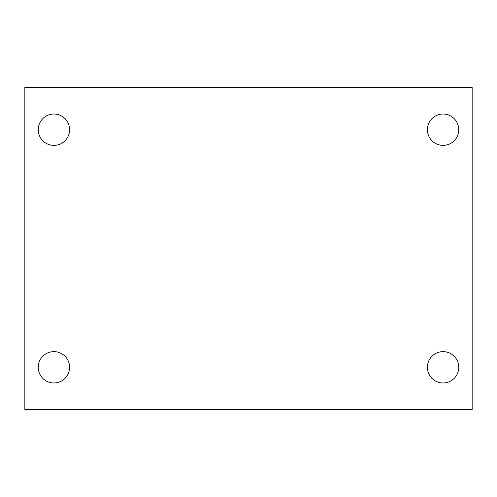 <?xml version="1.0" encoding="UTF-8"?>
<svg xmlns="http://www.w3.org/2000/svg" width="497" height="497" viewBox="0 0 497 497"><rect width="100%" height="100%" fill="white"/><g stroke="black" fill="none" stroke-linecap="round" stroke-linejoin="round"><path stroke-width="0.75" d="M24.85 409.528L24.85 87.472L472.15 87.472L472.15 409.528L24.85 409.528M53.924 382.976A15.674 15.674 0 0 0 69.599 367.302A15.674 15.674 0 0 0 53.924 351.627A15.674 15.674 0 0 0 38.25 367.302A15.674 15.674 0 0 0 53.924 382.976M443.076 382.976A15.674 15.674 0 0 0 458.75 367.302A15.674 15.674 0 0 0 443.076 351.627A15.674 15.674 0 0 0 427.401 367.302A15.674 15.674 0 0 0 443.076 382.976M443.076 145.373A15.674 15.674 0 0 0 458.75 129.698A15.674 15.674 0 0 0 443.076 114.024A15.674 15.674 0 0 0 427.401 129.698A15.674 15.674 0 0 0 443.076 145.373M53.924 145.373A15.674 15.674 0 0 0 69.599 129.698A15.674 15.674 0 0 0 53.924 114.024A15.674 15.674 0 0 0 38.25 129.698A15.674 15.674 0 0 0 53.924 145.373"/></g></svg>

